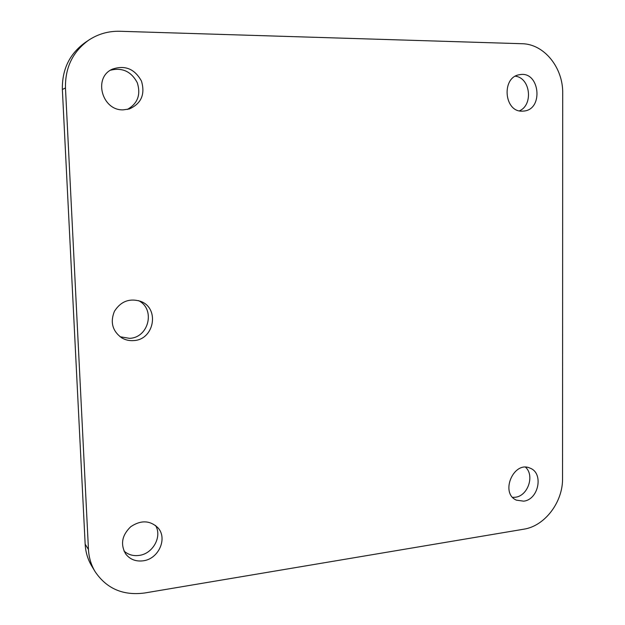 <?xml version="1.0" encoding="UTF-8"?>
<svg xmlns="http://www.w3.org/2000/svg" width="625" height="625" viewBox="0 0 625 625"><rect width="100%" height="100%" fill="white"/><g stroke="black" fill="none" stroke-linecap="round" stroke-linejoin="round"><path stroke-width="0.94" d="M522.242 111.156C503.914 112.133 501.266 76.953 519.617 74.703C539.633 70.438 544.016 109.523 523.82 111.062L522.242 111.156M519.43 110.844C533.484 104.953 530.43 77.914 515.406 76.203M133.531 340.594C129.375 340.891 125.508 340.016 121.914 337.977C112.523 331.242 110.016 322.367 114.398 311.344C120.781 301.328 129.516 297.992 140.594 301.328C160.008 308.188 154.273 339.938 133.531 340.594M120.062 336.758L129.547 338.344C148.867 337.742 155.695 308.969 138.492 300.602M123.359 109.844C102.047 110.93 92.836 77.484 112.391 69.156C125.008 64.898 134.703 68.867 141.461 81.07C145.352 94.312 141.289 103.617 129.281 108.977L123.359 109.844M127.234 109.484C137.672 103.641 141.023 94.719 137.281 82.711C131.297 71.523 122.383 67.352 110.547 70.188M143.234 560.805C135.797 561.734 129.93 559.414 125.617 553.859C120.242 544.227 121.961 535.156 130.789 526.672C140.922 519.945 149.953 520.297 157.891 527.719C167.852 538.25 158.703 558.984 143.234 560.805M123.969 550.992C128.172 554.742 133.25 556.211 139.195 555.406C153.008 553.742 162.367 536.484 155.531 525.469M523.68 501.172L516.43 500.156C499.664 493.133 513.766 460.305 530.102 468.172C543.867 473.055 538.688 499.625 523.68 501.172M512.672 497.375L515.391 497.242C527.93 495.93 534.844 475.5 525.57 467.234M88.82 40.078L85.367 42.391C69.648 53.656 61.977 69.367 62.359 89.516L65.469 87.938C65.086 67.469 72.875 51.516 88.82 40.078C98.203 33.93 108.562 30.992 119.898 31.273L521.992 43.719C544.164 43.938 563.18 67.695 562.703 93.305L562.547 478.469C562.945 502.078 544.82 526.086 523.781 529.195L144.648 592.992C123.102 595.82 106.57 588.68 95.055 571.562C91.094 564.906 88.898 557.555 88.461 549.5L85.156 544.156C85.586 552.094 87.758 559.352 91.664 565.914L95.055 571.562M65.469 87.938L88.461 549.5M62.359 89.516L85.156 544.156"/></g></svg>

